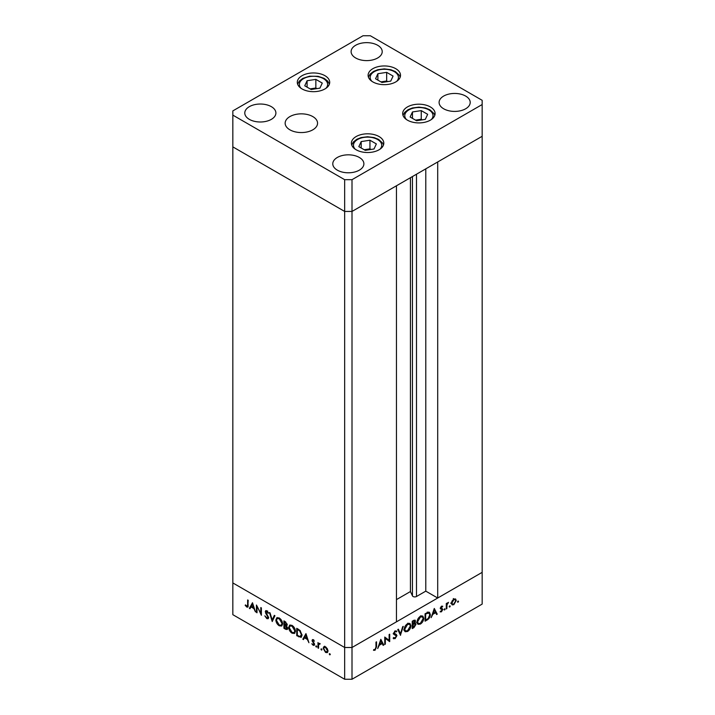 <?xml version="1.0" encoding="UTF-8"?>
<svg xmlns="http://www.w3.org/2000/svg" width="715" height="715" viewBox="0 0 715 715"><rect width="100%" height="100%" fill="white"/><g stroke="black" fill="none" stroke-linecap="round" stroke-linejoin="round"><path stroke-width="1.07" d="M352.003 179.688L482.16 104.542L482.16 100.314L370.334 35.75L362.997 35.75L232.84 110.897L232.84 115.124L344.666 179.688L352.003 179.688L352.003 211.443L344.666 211.443L352.003 211.443L352.003 647.495L396.459 621.836L396.459 185.775L352.003 211.443L482.16 136.297L437.705 161.965L437.705 598.017L425.783 591.144L416.496 596.498A2.422 1.394 180 0 1 413.073 596.498A2.422 1.394 180 0 1 412.448 595.872L410.437 591.537L396.459 599.608M437.705 598.017L482.16 572.357L482.16 604.103L352.003 679.25L344.666 679.25L232.84 614.686L232.84 582.94L344.666 647.495L344.666 679.25M482.16 104.542L482.16 572.357L352.003 647.495L344.666 647.495L232.84 582.94L232.84 146.879L344.666 211.443L232.84 146.879L232.84 115.124M344.666 179.688L344.666 647.495L352.003 647.495L352.003 679.25M410.437 591.537L410.437 177.704M425.783 591.144L425.783 168.838M257.016 606.955L257.016 612.773L256.444 612.433L256.444 605.024L260.796 613.372L260.796 607.544L261.377 607.875L261.377 615.284L257.4 606.731M268.617 617.653L268.098 618.734L266.784 618.6L264.827 615.847L266.784 617.84L268.036 617.304L265.605 612.987L265.667 610.69L266.82 610.833L268.536 613.077L268.009 613.229L266.758 611.557L265.819 611.951L268.617 617.653M268.652 617.429L267.741 617.957L268.527 617.027M267.339 611.218L265.819 611.951M272.236 621.558L269.439 612.532L270.056 612.889L272.192 619.959L274.328 615.356L274.944 615.713L272.236 621.558M279.234 625.786C277.179 624.392 276.053 622.461 275.856 619.976L276.839 617.733L279.181 617.966C281.272 619.369 282.407 621.317 282.595 623.829L281.612 626.036L279.234 625.786L279.994 625.348M292.069 633.195C290.013 631.801 288.878 629.861 288.681 627.386L289.673 625.142L292.015 625.375C294.106 626.778 295.241 628.726 295.429 631.238L294.446 633.445L292.069 633.195L292.828 632.757M302.829 639.219L305.957 633.615L308.925 642.731L307.343 639.451L304.438 637.771L303.464 639.585L302.829 639.219L303.75 638.692L306.154 634.223M329.776 654.869L329.24 653.948L329.776 653.635L330.312 654.565L329.776 654.869M329.24 653.948L329.776 653.635L329.24 653.948M323.975 646.601L325.584 646.843L327.363 648.764L328.006 651.061L327.273 652.652L325.584 652.446L323.153 648.264L323.895 646.646M321.464 650.069L320.928 649.149L321.464 648.836L322 649.765L321.464 650.069M320.928 649.149L321.464 648.836L320.928 649.149M318.541 648.291L317.969 647.96L317.969 642.544L318.541 643.679L320.186 643.92L318.649 644.671L318.541 648.291M319.194 643.303L318.541 643.679L319.685 643.446M320.061 643.768L318.649 644.671M316.28 647.084L315.744 646.154L316.28 645.851L316.817 646.771L316.28 647.084M315.744 646.154L316.28 645.851L315.744 646.154M312.044 640.452L313.233 639.719L314.43 641.176L313.233 640.381L312.625 640.756L314.296 643.536L314.117 645.386L313.143 645.27L311.803 643.759L313.107 644.581L313.939 644.188L312.044 640.452L312.991 639.603M312.41 639.612L313.233 639.719M313.706 640.104L312.625 640.756M313.107 644.581L314.43 643.911M302.007 635.135L301.113 637.342L296.743 635.707L296.743 628.297L300.077 630.487L302.007 635.135M285.651 629.298L283.918 628.297L283.918 620.888L285.169 621.612L287.207 624.624L286.465 625.777L287.698 628.378L287.18 629.531L285.651 629.298L286.492 628.816M249.365 608.349L252.493 602.745L255.452 611.87L253.879 608.581L250.974 606.901L249.991 608.715L249.365 608.349L250.286 607.822L252.69 603.353M246.746 606.275L247.64 604.872L247.64 599.948L248.212 600.278L247.765 607.16L246.72 607.017L245.174 605.265L245.513 604.89L246.746 606.275L248.257 605.802M385.34 638.307L385.34 644.126L384.759 644.456L384.759 637.047L389.121 640.363L389.121 634.536L389.702 634.205L389.702 641.605L384.759 637.977M393.697 637.494L395.1 637.923L396.36 635.939L393.92 634.428L393.563 633.508L395.145 630.862L396.852 631.13L396.333 631.89L395.082 631.667L394.144 633.141L396.28 634.42L396.941 635.617L395.1 638.683L393.152 638.182L393.697 637.494L394.162 637.959L393.59 637.628M393.742 638.808L393.152 638.182M396.128 635.34L393.143 633.767M396.333 631.89L394.537 631.345M393.652 632.864L394.564 633.856M400.552 635.34L397.763 629.549L398.38 629.191L400.516 633.794L402.652 626.724L403.269 626.367L400.418 635.26M407.559 631.488L405.146 631.738L404.172 629.575C404.35 627.1 405.459 625.151 407.505 623.73L409.954 623.453L410.919 625.652C410.741 628.136 409.615 630.085 407.559 631.488L406.817 631.059M420.393 624.079L417.98 624.329L417.006 622.175C417.185 619.691 418.293 617.742 420.34 616.321L422.788 616.044L423.754 618.243C423.566 620.727 422.449 622.676 420.393 624.079L419.651 623.65M431.154 617.671L434.282 608.465L437.24 614.158L436.615 614.525L435.667 612.692L432.763 614.373L431.154 617.671M458.011 602.262L457.475 601.958L458.011 601.029L458.547 601.333L458.011 602.262L457.475 601.958L458.011 602.262M458.011 601.029L458.547 601.333L458.011 601.029M451.388 603.299L452.032 601.011L453.819 599.081L455.598 598.947L456.242 600.493L453.819 604.684L452.121 604.89L451.388 603.299M449.708 607.062L449.172 606.749L449.708 605.828L450.244 606.132L449.708 607.062L449.172 606.749L449.708 607.062M449.708 605.828L450.244 606.132L449.708 605.828M446.866 608.599L446.294 608.939L446.294 603.523L446.866 603.192L446.866 603.987L448.511 602.334L446.973 604.863L446.866 608.599L446.294 608.268M444.605 610.002L444.069 609.698L444.605 608.769L445.141 609.082L444.605 610.002L444.069 609.698L444.605 610.002M444.605 608.769L445.141 609.082L444.605 608.769M440.369 608.268L441.557 606.159L442.755 606.24L440.941 607.911L442.835 609.457L441.459 611.817L440.118 611.861L442.263 609.824L440.369 608.268M442.362 606.928L441.075 606.552M440.395 607.902L442.299 608.563M440.601 611.2L441.432 611.173M442.102 609.395L440.583 608.974M430.332 614.534C430.216 616.991 429.125 618.824 427.061 620.039L425.068 621.192L425.068 613.783L428.401 612.12L429.438 612.281L430.332 614.534L429.697 614.167M414.36 622.881L416.023 624.311L413.976 627.591L412.233 628.601L412.233 621.192L415.075 620.093L415.531 621.121L414.789 623.131L415.54 623.203M377.69 648.541L380.818 639.326L383.776 645.028L383.151 645.395L382.203 643.563L379.29 645.243L377.69 648.541M375.071 649.479L375.965 647.057L375.965 642.133L376.537 641.802L376.537 646.798L375.044 650.266L373.489 650.301L373.829 649.533L375.071 649.479M455.535 600.082L456.242 600.493M453.113 604.273L453.819 604.684M455.67 600.832L455.124 599.626L453.819 599.742L451.969 602.968L452.506 604.175L453.819 604.023L455.67 600.832M453.292 599.447L453.819 599.742M451.442 602.665L451.969 602.968M446.294 603.657L446.866 603.987M447.617 602.754L448.198 603.085M446.294 604.47L446.973 604.863M440.458 607.625L440.941 607.911M440.789 607.687L442.835 609.457M440.449 611.236L441.459 611.817M440.377 608.402L442.013 609.341M440.431 608.688L441.396 609.251M436.079 613.488L437.24 614.158M435.015 612.317L435.667 612.692M435.364 612.111L434.237 609.931L433.076 613.434L435.364 612.111M428.312 612.138L428.455 612.764M425.648 614.203L425.648 620.093L428.214 618.421L429.76 614.873L429.054 613.113L425.068 613.872M425.068 619.762L425.648 620.093M427.257 612.549L428.07 613.014M421.68 615.83L421.877 616.536M423.101 617.867L423.754 618.243M417.953 623.31L417.247 623.498M423.173 618.573L422.413 616.848L420.366 617.063L417.587 621.836L418.346 623.543L420.366 623.337L423.173 618.573M419.759 616.714L420.366 617.063M417.051 621.523L417.587 621.836M413.958 620.218L415.531 621.121M414.182 623.078L416.023 624.311M413.315 627.216L413.976 627.591M412.939 620.781L413.592 621.165L412.814 621.612L412.814 623.989L414.95 621.469L413.735 620.334M412.233 621.281L412.814 621.612M414.95 621.469L413.592 621.165M412.233 623.659L412.814 623.989M413.199 624.526L412.814 627.502L415.442 624.642L414.396 623.927L413.199 624.526L412.233 623.981M412.233 624.418L412.814 624.749M413.645 623.489L415.442 624.642M412.233 627.171L412.814 627.502M408.846 623.239L409.043 623.945M410.276 625.276L410.919 625.652M405.119 630.719L404.413 630.907M410.347 625.982L409.579 624.258L407.532 624.472L404.753 629.245L405.521 630.952L407.532 630.737L410.347 625.982M406.924 624.124L407.532 624.472M404.216 628.932L404.753 629.245M399.444 633.177L400.516 633.794M393.5 637.753L395.1 638.683M395.002 633.99L396.941 635.617M384.759 643.795L385.34 644.126M384.759 637.288L389.121 640.363M387.861 639.639L387.861 640.327M388.88 641.141L389.702 641.605M382.614 644.358L383.776 645.028M381.542 643.187L382.203 643.563M381.899 642.982L380.764 640.801L379.602 644.304L381.899 642.982M373.82 649.56L375.044 650.266M327.685 652.277L326.683 652.017M326.29 652.044L325.584 652.446M323.859 647.853L323.153 648.264M324.065 647.727L324.708 646.181M327.953 650.427L327.425 650.73L325.575 647.513L324.27 647.388L323.725 648.594L325.575 651.785L327.997 651.258M325.423 646.762L324.27 647.388M326.103 647.209L325.575 647.513M326.889 651.937L327.425 650.73M318.541 647.629L317.969 647.96M318.89 644.152L318.89 643.482M314.466 644.912L313.143 645.27M312.705 641.158L312.258 641.409M313.179 640.881L312.964 639.925M305.099 637.396L304.438 637.771M307.039 638.513L305.913 635.036L304.751 637.19L307.468 638.272M297.404 635.331L296.743 635.707M301.533 636.967L300.184 636.609M297.976 629.012L297.324 629.388L297.324 635.278L299.889 636.573L301.98 635.689M300.273 630.693L299.746 630.996L297.324 629.388M301.98 634.491L301.435 634.804L299.746 630.996M299.889 636.573L301.435 634.804M289.334 627.01L288.681 627.386M289.629 626.322L290.183 624.955M294.866 633.106L293.293 632.829M295.393 630.594L294.857 630.907L292.042 626.152L290.04 625.956L289.262 627.707L292.042 632.426L294.097 632.65L295.402 631.765M291.765 625.241L290.04 625.956M292.649 625.804L292.042 626.152M294.097 632.65L294.857 630.907M284.57 627.922L283.918 628.297M287.555 629.12L286.617 628.798M286.992 625.589L285.786 624.812M285.267 622.434L284.49 621.978L284.49 624.356L286.626 624.302L285.267 622.434L285.875 622.086M285.151 621.603L284.49 621.978M287.135 624.016L286.331 624.973L287.242 624.436M284.874 625.339L284.49 627.868L287.126 628.047L284.874 625.339L285.571 624.937M285.151 624.731L284.49 625.116M286.536 625.848L286.072 626.117M287.627 627.752L286.795 628.735L287.716 628.208M276.499 619.601L275.856 619.976M276.803 618.913L277.349 617.546M282.032 625.697L280.468 625.419M282.559 623.185L282.023 623.498L279.216 618.743L277.206 618.547L276.428 620.298L279.216 625.017L281.263 625.241L282.568 624.356M278.939 617.832L277.206 618.547M279.824 618.395L279.216 618.743M281.263 625.241L282.023 623.498M272.844 620.236L272.674 619.682M274.864 615.66L273.112 619.431L272.192 619.959M268.483 618.332L266.784 618.6M266.177 611.379L265.238 611.647M266.159 611.119L266.23 610.61M268.483 612.961L268.009 613.229M267.678 611.021L266.731 611.423M257.016 612.103L256.444 612.433M261.377 613.041L260.796 613.372M251.626 606.526L250.974 606.901M253.575 607.652L252.449 604.166L251.287 606.32L254.004 607.401M248.105 606.686L246.72 607.017M374.017 148.988L376.367 143.929L369.95 140.22L361.182 141.579L358.832 146.638L365.249 150.347L374.017 148.988M361.182 147.996L361.182 141.579M370.978 149.453L369.95 148.863L364.212 149.748M369.95 148.863L369.95 140.22M412.475 111.96L410.133 117.019L416.55 120.728L425.309 119.369L427.659 114.311L421.242 110.611L412.475 111.96L412.475 118.377M422.279 119.843L421.242 119.244L415.513 120.129M421.242 119.244L421.242 110.611M390.73 81.126L393.08 76.067L386.663 72.358L377.895 73.717L375.554 78.775L381.962 82.484L390.73 81.126M377.895 80.134L377.895 73.717M387.7 81.59L386.663 81.001L380.934 81.885M386.663 81.001L386.663 72.358M322.268 83.083L315.851 79.374L307.084 80.732L304.742 85.791L311.159 89.491L319.918 88.142L322.268 83.083M307.084 87.15L307.084 80.732M316.888 88.606L315.851 88.008L310.122 88.901M315.851 88.008L315.851 79.374M407.434 120.165A16.204 9.358 180 0 1 402.688 113.551A16.204 9.358 180 0 1 412.698 104.908A16.204 9.358 180 0 1 430.35 106.937A16.204 9.358 180 0 1 435.095 113.551A16.204 9.358 180 0 1 425.094 122.194A16.204 9.358 180 0 1 407.434 120.165M356.142 149.784A16.204 9.358 180 0 1 351.396 143.17A16.204 9.358 180 0 1 361.397 134.527A16.204 9.358 180 0 1 379.057 136.547A16.204 9.358 180 0 1 383.803 143.17A16.204 9.358 180 0 1 373.802 151.812A16.204 9.358 180 0 1 356.142 149.784M289.897 129.817A16.204 9.358 180 0 1 285.151 123.203A16.204 9.358 180 0 1 295.152 114.561A16.204 9.358 180 0 1 312.812 116.59A16.204 9.358 180 0 1 317.558 123.203A16.204 9.358 180 0 1 307.557 131.846A16.204 9.358 180 0 1 289.897 129.817M302.043 88.937A16.204 9.358 180 0 1 297.297 82.314A16.204 9.358 180 0 1 307.307 73.672A16.204 9.358 180 0 1 324.959 75.701A16.204 9.358 180 0 1 329.704 82.314A16.204 9.358 180 0 1 319.703 90.957A16.204 9.358 180 0 1 302.043 88.937M372.855 81.921A16.204 9.358 180 0 1 368.109 75.307A16.204 9.358 180 0 1 378.11 66.665A16.204 9.358 180 0 1 395.77 68.694A16.204 9.358 180 0 1 400.516 75.307A16.204 9.358 180 0 1 390.515 83.95A16.204 9.358 180 0 1 372.855 81.921M465.662 96.078A15.551 8.982 0 0 0 448.707 94.13A15.551 8.982 0 0 0 439.099 102.424A15.551 8.982 0 0 0 443.658 108.778A15.551 8.982 0 0 0 460.612 110.727A15.551 8.982 0 0 0 470.211 102.424A15.551 8.982 0 0 0 465.662 96.078M271.343 106.66A15.551 8.982 0 0 0 254.388 104.712A15.551 8.982 0 0 0 244.789 113.015A15.551 8.982 0 0 0 249.338 119.36A15.551 8.982 0 0 0 266.293 121.309A15.551 8.982 0 0 0 275.901 113.015A15.551 8.982 0 0 0 271.343 106.66M377.663 45.277A15.551 8.982 0 0 0 360.718 43.329A15.551 8.982 0 0 0 351.11 51.623A15.551 8.982 0 0 0 355.668 57.978A15.551 8.982 0 0 0 372.622 59.926A15.551 8.982 0 0 0 382.221 51.623A15.551 8.982 0 0 0 377.663 45.277M359.332 157.461A15.551 8.982 0 0 0 342.378 155.513A15.551 8.982 0 0 0 332.779 163.815A15.551 8.982 0 0 0 337.337 170.161A15.551 8.982 0 0 0 354.282 172.109A15.551 8.982 0 0 0 363.89 163.815A15.551 8.982 0 0 0 359.332 157.461M412.448 595.872L412.448 176.542M416.496 596.498L416.496 174.201M446.294 606.454L446.866 606.785M426.399 619.664L427.061 620.039M425.434 613.568L426.095 613.944M393.67 634.071L394.975 634.831M375.965 646.467L376.537 646.798M299.469 636.43L298.736 636.859M298.423 629.272L297.771 629.647M248.212 604.541L247.64 604.872M380.014 149.176A14.13 8.16 0 0 0 377.592 139.514A14.13 8.16 0 0 0 359.144 138.746A14.13 8.16 0 0 0 355.185 149.176M431.306 119.566A14.13 8.16 0 0 0 428.884 109.895A14.13 8.16 0 0 0 410.437 109.136A14.13 8.16 0 0 0 406.478 119.566M396.727 81.313A14.13 8.16 0 0 0 394.305 71.652A14.13 8.16 0 0 0 375.858 70.883A14.13 8.16 0 0 0 371.898 81.313M325.915 88.329A14.13 8.16 0 0 0 324.601 79.383A14.13 8.16 0 0 0 309.845 76.559A14.13 8.16 0 0 0 301.087 88.329M455.124 599.626L453.292 598.571M452.506 604.175L450.673 603.12M442.228 606.829L441.325 606.311M441.173 608.349L440.395 607.911M442.058 609.368L440.226 608.304M429.054 613.113L427.221 612.058M422.413 616.848L420.581 615.794M418.346 623.543L416.514 622.479M415.12 623.936L413.288 622.881M409.579 624.258L407.747 623.194M405.521 630.952L403.68 629.888M395.949 631.595L394.921 631.005M319.024 644.027L319.945 643.5M312.821 640.345L313.733 639.809M313.724 644.653L314.636 644.117M266.043 611.459L266.954 610.932M383.499 144.966L382.695 143.188L378.628 139.416L374.151 137.593L367.582 136.744L361.093 137.575L356.803 139.282L353.416 141.945L351.7 144.966M434.8 115.347L433.996 113.587L429.921 109.797L425.443 107.974L418.883 107.125L412.385 107.965L408.104 109.663L404.708 112.335L402.992 115.347M400.212 77.104L399.408 75.325L395.341 71.554L390.864 69.73L384.304 68.881L377.806 69.721L373.525 71.42L370.129 74.083L368.413 77.104M329.401 84.12L327.702 81.117L324.217 78.391L318.077 76.299L309.532 76.201L302.731 78.418L299.326 81.09L297.601 84.12"/></g></svg>

